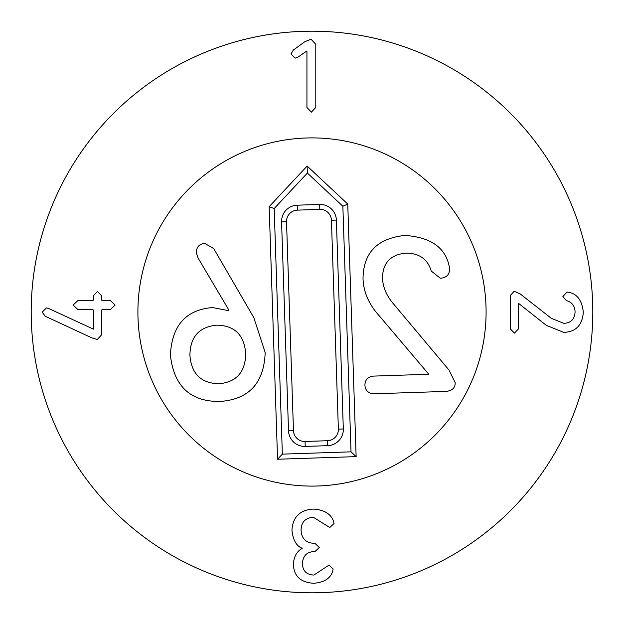 <?xml version="1.0" encoding="UTF-8"?>
<svg xmlns="http://www.w3.org/2000/svg" width="624" height="624" viewBox="0 0 624 624"><rect width="100%" height="100%" fill="white"/><g stroke="black" fill="none" stroke-linecap="round" stroke-linejoin="round"><path stroke-width="0.94" d="M333.676 521.555L334.027 523.505L329.776 527.545L313.404 517.304C305.393 517.819 301.283 522.085 301.072 530.127C301.47 538.528 305.854 542.942 314.239 543.364L314.941 543.364L319.324 547.466L314.941 551.577L314.309 551.577C306.86 551.834 302.882 555.851 302.398 563.636C302.656 570.874 306.485 574.688 313.895 575.055L329.012 565.094L333.122 568.994L332.701 571.225C330.424 578.495 324.067 582.512 313.615 583.276C300.542 582.488 293.779 576.077 293.342 564.049C293.966 556.436 296.915 551.234 302.188 548.441L302.188 548.239C296.447 546.14 293.038 540.127 291.946 530.189C292.804 516.937 299.933 509.902 313.334 509.083C324.199 509.761 330.985 513.919 333.676 521.555M514.192 291.213L520.112 293.857L551.39 318.38L563.792 323.326C570.851 323.045 574.61 319.285 575.078 312.039C574.821 305.861 571.919 302.055 566.374 300.612L562.887 296.501L566.998 292.048L568.597 292.258C577.208 293.849 582.106 300.534 583.3 312.32C582.348 325.229 575.819 331.921 563.722 332.381L546.304 325.346L518.513 303.334L518.513 328.832L514.402 333.146L510.292 328.832L510.292 295.526L514.192 291.213M306.938 107.422L306.938 50.918L297.679 57.33L295.097 58.165L290.987 53.984L293.288 50.084L304.918 41.66L311.048 39.218L315.791 44.304L315.791 107.422L311.399 112.156L306.938 107.422M101.556 334.854L97.243 339.526L91.946 337.919L45.271 316.259L42.206 312.148L46.457 307.897L48.547 308.451L93.405 329.144L93.405 310.128L92.781 309.496L77.805 309.496L73.133 305.042L77.805 300.651L92.781 300.651L93.405 300.027L93.405 295.776L97.516 291.455L101.556 295.776L101.556 300.027L102.188 300.651L110.479 300.651L115.144 305.042L110.479 309.496L102.188 309.496L101.556 310.128L101.556 334.854M137.904 312A174.096 174.096 0 0 1 399.048 161.226A174.096 174.096 0 0 1 399.048 462.774A174.096 174.096 0 0 1 137.904 312M592.8 312A280.8 280.8 0 0 1 171.6 555.181A280.8 280.8 0 0 1 171.6 68.819A280.8 280.8 0 0 1 592.8 312M288.514 430.778L281.572 221.894A16.185 16.185 0 0 1 297.211 205.187L319.667 204.438A16.185 16.185 0 0 1 336.375 220.077L343.317 428.961A16.185 16.185 0 0 1 327.678 445.669L305.23 446.417A16.185 16.185 0 0 1 288.514 430.778L293.467 430.615A11.232 11.232 0 0 0 305.066 441.472L327.514 440.723A11.232 11.232 0 0 0 338.372 429.125L331.43 220.241A11.232 11.232 0 0 0 319.831 209.383L297.375 210.132A11.232 11.232 0 0 0 286.525 221.731L293.467 430.615M282.344 454.132L274.186 208.549L307.382 173.066L342.865 206.263L351.023 451.846L282.344 454.132L277.555 459.241L269.162 206.661L274.186 208.549M269.162 206.661L307.148 166.062L307.382 173.066M307.148 166.062L347.747 204.048L342.865 206.263M347.747 204.048L356.14 456.628L351.023 451.846M356.14 456.628L277.555 459.241M137.998 317.78A174.096 174.096 0 0 1 393.994 158.418A174.096 174.096 0 0 1 404.009 459.794A174.096 174.096 0 0 1 137.998 317.78M374.501 393.775L446.183 391.396C452.267 390.694 455.27 387.793 455.2 382.691L449.077 370.133L394.056 304.551C386.724 296.189 382.879 287.407 382.52 278.21C382.613 262.993 390.445 254.631 406.006 253.11C419.32 253.219 427.729 259.194 431.223 271.034L440.318 278.242C446.41 277.789 449.514 274.732 449.623 269.077L449.062 265.645C445.013 247.221 430.264 237.151 404.82 235.435C377.091 238.407 363.168 252.931 363.028 279.006C363.628 292.399 369.088 304.73 379.423 315.994L428.797 374.26L373.909 376.085C368.027 376.623 365.024 379.681 364.907 385.234C365.391 390.78 368.589 393.619 374.501 393.775M245.7 353.465C245.466 371.99 236.543 382.099 218.938 383.783C201.053 383.276 191.381 373.792 189.914 355.321C190.156 336.851 199.173 326.789 216.988 325.151C234.671 325.611 244.241 335.049 245.7 353.465M170.391 355.072C173.831 386.116 190.211 401.583 219.523 401.482C248.789 399.61 264.014 383.292 265.184 352.521L253.82 317.616L213.689 248.539L204.812 243.43C199.469 243.812 196.622 246.808 196.256 252.424L198.097 258.071L228.953 310.19L228.517 310.651L212.651 307.577C185.999 309.637 171.912 325.471 170.391 355.072M286.525 221.731L281.572 221.894M297.375 210.132L297.211 205.187M319.831 209.383L319.667 204.438M331.43 220.241L336.375 220.077M338.372 429.125L343.317 428.961M327.514 440.723L327.678 445.669M305.066 441.472L305.23 446.417"/></g></svg>

